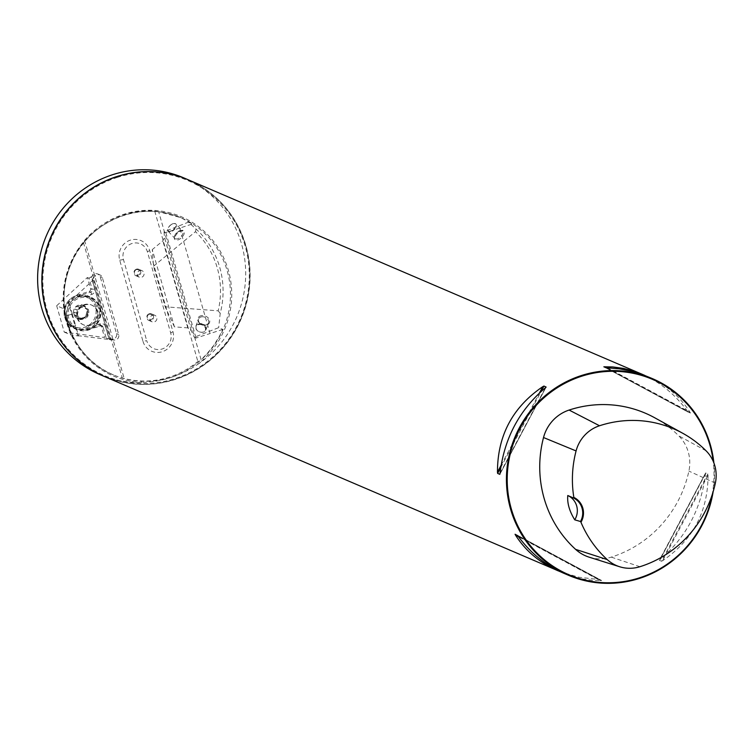 <?xml version="1.0" encoding="UTF-8"?>
<svg xmlns="http://www.w3.org/2000/svg" width="753" height="753" viewBox="0 0 753 753"><rect width="100%" height="100%" fill="white"/><g stroke="black" fill="none" stroke-linecap="round" stroke-linejoin="round"><path stroke-width="0.56" stroke-dasharray="3.77 2.82" d="M222.794 329.4L210.049 333.532L179.798 228.055L192.552 223.923L180.645 217.589L158.648 211.706L201.07 359.642L206.774 354.014L213.532 345.712L219.245 336.638L222.794 329.4L218.681 327.64L194.293 337.269L196.072 338.031L210.049 333.532M713.119 491.813A106.907 103.5 113.2 0 0 713.891 462.935M188.175 179.769A106.907 103.5 -66.8 0 1 249.892 282.629A106.907 103.5 -66.8 0 1 175.167 379.456A106.907 103.5 -66.8 0 1 103.989 376.302M563.432 573.118L573.899 576.902L581.89 578.878L592.639 580.365L601.619 580.507L599.444 579.575L578.841 577.24L560.703 571.894M518.111 536.211L600.696 580.591L601.619 580.507L517.273 535.185L601.628 580.507M644.784 375.408C661.435 383.277 675.639 395.165 687.376 411.091L690.397 413.058L689.974 412.202C679.95 396.398 665.831 384.519 647.627 376.575M688.214 412.126L603.859 366.805L688.214 412.126M661.529 561.239L662.678 560.656C692.92 540.052 708.036 511.551 708.027 475.143L707.839 473.882L705.599 472.997L659.336 560.288L661.529 561.239L707.839 473.882M705.665 472.95L705.42 474.023C701.354 508.689 686.237 537.19 660.08 559.545L705.665 472.95M589.185 557.182A38.648 37.415 113.2 0 0 611.285 557.126A113.477 109.863 113.2 0 0 688.891 471.096A38.648 37.415 113.2 0 0 678.782 435.855A113.477 109.863 113.2 0 0 654.922 417.887M712.046 495.192A106.267 102.879 113.2 0 0 713.204 461.26M117.233 177.426A106.051 102.672 -66.8 0 1 246.325 300.739A106.051 102.672 -66.8 0 1 74.698 355.934A106.051 102.672 -66.8 0 1 117.233 177.426M183.751 177.868A106.907 103.5 -66.8 0 1 245.393 265.611A106.907 103.5 -66.8 0 1 197.615 364.452L196.759 363.511L188.062 369.516L179.976 373.874L170.733 377.554A106.907 103.5 -66.8 0 1 141.508 382.496A106.907 103.5 -66.8 0 1 99.556 374.401M141.338 381.329L141.508 382.496A86.595 83.837 113.2 0 1 68.551 268.096A86.595 83.837 113.2 0 1 198.19 226.408A86.595 83.837 113.2 0 1 197.615 364.452A106.907 103.5 -66.8 0 1 170.733 377.554L160.944 379.992L151.795 381.187L141.338 381.329A85.522 82.802 -66.8 0 1 113.552 374.928A85.522 82.802 -66.8 0 1 66.772 276.464A85.522 82.802 -66.8 0 1 155.626 211.461A85.522 82.802 -66.8 0 1 180.899 217.702A85.522 82.802 -66.8 0 1 196.759 363.511M179.798 228.055L165.82 232.555L164.041 231.792L188.429 222.163L196.034 229.034A85.522 82.802 113.2 0 1 220.215 313.361L218.681 327.64M188.429 222.163L192.552 223.923M158.648 211.706L154.723 211.075A85.522 82.802 113.2 0 0 84.571 240.367L83.442 242.513A85.522 82.802 113.2 0 0 113.148 374.759A85.522 82.802 113.2 0 0 122.297 378.034L124.179 378.477A85.522 82.802 113.2 0 0 197.86 361.506L201.07 359.642M97.871 311.883A10.693 10.354 113.2 0 0 78.368 311.017A10.693 10.354 113.2 0 0 94.737 322.933A10.693 10.354 113.2 0 0 97.871 311.883M65.511 316.194L68.711 327.357L75.498 325.174L72.297 314.01L65.473 316.185L63.29 308.57L56.682 305.746L87.376 277.509L90.595 288.747A2.137 2.071 -66.8 0 1 89.183 291.42L76.448 295.515A17.639 17.074 113.2 0 0 64.118 311.488A17.639 17.074 113.2 0 0 74.293 328.459A17.639 17.074 113.2 0 0 86.04 328.986L98.775 324.891A2.137 2.071 -66.8 0 1 101.354 326.275L104.573 337.504L64.25 332.111L56.682 305.746M83.442 242.513L122.297 378.034M154.723 211.075L197.86 361.506M142.976 341.316A16.039 15.521 113.2 0 0 162.319 351.707A16.039 15.521 113.2 0 0 172.945 331.678L149.678 250.542A16.039 15.521 113.2 0 0 130.335 240.151A16.039 15.521 113.2 0 0 119.708 260.18L142.976 341.316L146.713 340.667A12.829 12.425 113.2 0 0 162.187 348.987A12.829 12.425 113.2 0 0 170.686 332.958L147.419 251.822A12.829 12.425 113.2 0 0 131.944 243.511A12.829 12.425 113.2 0 0 123.445 259.531L146.713 340.667M84.571 240.367L124.179 378.477M139.71 270.591A3.53 3.417 -66.8 0 1 143.804 275.278A3.53 3.417 -66.8 0 1 137.244 273.781A3.53 3.417 -66.8 0 1 139.71 270.591M152.501 315.215A3.53 3.417 -66.8 0 1 156.605 319.903A3.53 3.417 -66.8 0 1 150.035 318.406A3.53 3.417 -66.8 0 1 152.501 315.215M149.235 314.349A2.89 2.796 -66.8 0 1 152.746 317.7A2.89 2.796 -66.8 0 1 148.077 319.206A2.89 2.796 -66.8 0 1 149.235 314.349M149.207 313.803A3.53 3.417 113.2 0 0 148.774 320.392A3.53 3.417 113.2 0 0 153.301 318.491A3.53 3.417 113.2 0 0 149.207 313.803M136.434 269.725A2.89 2.796 -66.8 0 1 139.954 273.075A2.89 2.796 -66.8 0 1 135.276 274.581A2.89 2.796 -66.8 0 1 136.434 269.725M136.415 269.179A3.53 3.417 113.2 0 0 135.982 275.767A3.53 3.417 113.2 0 0 140.51 273.866A3.53 3.417 113.2 0 0 136.415 269.179M165.82 232.555L196.072 338.031M174.423 326.868L165.152 306.791L153.518 266.242L152.266 249.601L174.423 326.868L187.808 327.894L191.177 330.52L194.293 337.269M153.518 266.242L195.469 231.67A83.385 80.731 -66.8 0 1 218.163 310.829L165.152 306.791M220.215 313.361L218.163 310.829M195.469 231.67L196.034 229.034M164.041 231.792L164.465 237.383L162.855 240.875L152.266 249.601M171.59 224.319A4.913 2.664 -43.9 0 1 173.35 223.613A4.913 2.664 -43.9 0 1 175.6 226.512A4.913 2.664 -43.9 0 1 170.733 231.199A4.913 2.664 -43.9 0 1 167.919 228.837A4.913 2.664 -43.9 0 1 171.59 224.319M171.816 224.3A5.346 2.89 136.1 0 0 167.834 229.213A5.346 2.89 136.1 0 0 168.22 231.425A5.346 2.89 136.1 0 0 174.075 229.806A5.346 2.89 136.1 0 0 175.929 224.018A5.346 2.89 136.1 0 0 173.736 223.537A5.346 2.89 136.1 0 0 171.816 224.3M199.008 324.59A4.913 3.69 -159.6 0 1 205.494 329.663A4.913 3.69 -159.6 0 1 197.785 330.896A4.913 3.69 -159.6 0 1 199.008 324.59M198.961 323.997A5.346 4.01 20.4 0 0 195.855 326.247A5.346 4.01 20.4 0 0 199.46 331.875A5.346 4.01 20.4 0 0 205.87 329.983A5.346 4.01 20.4 0 0 204.345 325.588A5.346 4.01 20.4 0 0 198.961 323.997M68.711 327.357L70.848 334.944L78.566 335.979L75.498 325.174M64.25 332.111L70.848 334.944M78.566 335.979L77.823 335.659L68.419 302.857L69.163 303.177L63.29 308.57M72.297 314.01L69.163 303.177M72.26 314.001L65.473 316.185M68.674 327.339L75.46 325.155M111.133 339.65L114.042 340.036A4.273 4.142 113.2 0 0 118.673 334.53L102.342 277.575A4.273 4.142 113.2 0 0 95.603 275.73L93.391 277.763L111.133 339.65L109.307 339.518L92.092 279.495L93.391 277.763M105.467 326.538A4.273 4.142 -66.8 0 0 100.309 323.762L95.443 325.334A17.639 17.074 113.2 0 0 90.304 296.936A17.639 17.074 113.2 0 0 87.009 295.92L91.875 294.357A4.273 4.142 -66.8 0 0 94.709 289.011L91.217 276.831L93.428 274.798A4.273 4.142 -66.8 0 1 100.168 276.652L116.499 333.598A4.273 4.142 -66.8 0 1 111.868 339.104L108.959 338.718L105.467 326.538L102.982 326.971L106.201 338.201L104.573 337.504M106.201 338.201L108.959 338.718M77.823 335.659L109.364 339.556M92.158 279.561L93.24 280.022L68.419 302.857M91.217 276.831L88.995 278.205L92.224 289.444L90.595 288.747M87.376 277.509L88.995 278.205M97.099 311.544A10.693 10.354 113.2 0 0 77.597 310.688A10.693 10.354 113.2 0 0 93.956 322.604A10.693 10.354 113.2 0 0 97.099 311.544M110.446 340.017L93.24 280.022M95.443 325.334L88.675 329.39L86.04 328.986M89.183 291.42L90.802 292.117L78.067 296.211L87.009 295.92M78.905 296.569A17.639 17.074 -66.8 0 1 90.652 297.087A17.639 17.074 -66.8 0 1 99.405 320.025A17.639 17.074 -66.8 0 1 76.759 329.513A17.639 17.074 -66.8 0 1 66.575 312.542A17.639 17.074 -66.8 0 1 78.905 296.569M98.69 308.485A16.039 15.521 113.2 0 0 72.429 302.537A16.039 15.521 113.2 0 0 79.987 328.882A16.039 15.521 113.2 0 0 98.69 308.485M82.435 306.405L84.797 305.972L86.341 308.711L88.412 309.304L88.892 312.523L87.856 314.01L88.11 315.799L86.04 318.444L84.091 318.124L82.708 319.281L80.345 319.658L78.801 316.928L76.731 316.335L76.251 313.107L77.286 311.62L77.032 309.841L79.103 307.186L81.051 307.506A5.591 5.412 -66.8 0 1 86.341 308.711A5.591 5.412 113.2 0 1 84.091 318.124A5.591 5.412 113.2 0 1 77.286 311.62A5.591 5.412 113.2 0 1 81.051 307.506L82.435 306.405L80.467 305.558L77.098 306.33L79.103 307.186M87.169 309.276L85.287 308.466L85.974 308.514L82.181 304.909L80.467 305.511L82.435 306.358M84.797 305.972L82.181 304.909A7.219 6.993 113.2 0 0 75.432 307.083L75.055 308.994L77.032 309.841L75.093 309.022L73.756 314.105L77.164 316.298M83.639 306.236L85.616 307.073M79.291 307.365L77.324 306.527L75.432 307.083A7.219 6.993 113.2 0 0 78.83 318.952L80.74 318.434L82.708 319.281M76.731 316.335L74.707 315.469L75.46 315.403L77.973 316.354M74.283 312.269L76.251 313.107M77.201 316.279L75.234 315.441L78.83 318.952A7.219 6.993 113.2 0 0 85.578 316.778L86.143 314.952L88.11 315.799L86.115 314.933L86.887 311.695L88.854 312.533M80.345 319.658L78.83 318.952M77.559 317.71L79.526 318.557M80.74 318.434L83.856 317.389L86.04 318.444M85.851 318.265L83.884 317.418L85.578 316.778A7.219 6.993 113.2 0 0 87.254 309.765L86.924 311.686L88.892 312.523M82.181 304.909A7.219 6.993 113.2 0 1 87.254 309.765L86.011 308.495L87.979 309.332L86.115 308.419L88.412 309.304M99.443 308.062A17.103 16.557 -66.8 0 1 94.417 325.738A17.103 16.557 -66.8 0 1 76.721 328.92A17.103 16.557 -66.8 0 1 67.478 318.34A17.103 16.557 -66.8 0 1 72.495 300.654A17.103 16.557 -66.8 0 1 90.191 297.473A17.103 16.557 -66.8 0 1 99.443 308.062M64.767 317.173A17.103 16.557 113.2 0 0 74.02 327.762A17.103 16.557 113.2 0 0 95.97 318.557A17.103 16.557 113.2 0 0 87.489 296.315A17.103 16.557 113.2 0 0 69.794 299.496A17.103 16.557 113.2 0 0 64.767 317.173M65.52 316.749A16.039 15.521 -66.8 0 1 84.214 296.353A16.039 15.521 -66.8 0 1 91.772 322.698A16.039 15.521 -66.8 0 1 65.52 316.749M706.088 450.821L678.782 435.855M639.946 566.708L611.285 557.126M715.35 483.125L688.891 471.096M599.444 579.575L517.669 535.637M598.098 579.471L518.45 536.682M607.389 367.831L689.974 412.202M606.043 367.737L690.397 413.058M606.814 367.812L687.376 411.091M705.42 474.023L660.08 559.545M708.027 475.143L662.678 560.656M501.074 465.345L539.459 392.953M500.736 467.585L541.106 391.447M499.945 474.117L546.019 387.221M500.058 473.279L545.407 387.767M188.081 179.722A106.907 103.5 -66.8 0 1 249.685 282.601A106.907 103.5 -66.8 0 1 174.969 379.371A106.907 103.5 -66.8 0 1 103.895 376.265M172.945 331.678L170.686 332.958M119.708 260.18L123.445 259.531M149.678 250.542L147.419 251.822M191.177 330.52L164.465 237.383M187.808 327.894L162.855 240.875M179.007 231.275A6.203 3.351 136.1 0 0 175.091 239.755A6.203 3.351 136.1 0 0 183.807 234.672A6.203 3.351 136.1 0 0 179.007 231.275M201.522 315.648A6.203 4.65 20.4 0 0 199.969 323.592A6.203 4.65 20.4 0 0 209.692 322.039A6.203 4.65 20.4 0 0 201.522 315.648M178.546 231.303A5.346 2.89 -43.9 0 1 182.659 231.011A5.346 2.89 -43.9 0 1 180.805 236.8A5.346 2.89 -43.9 0 1 174.95 238.419A5.346 2.89 -43.9 0 1 178.546 231.303M201.625 316.834A5.346 4.01 -159.6 0 1 207.019 318.425A5.346 4.01 -159.6 0 1 208.543 322.821A5.346 4.01 -159.6 0 1 202.133 324.712A5.346 4.01 -159.6 0 1 198.519 319.093A5.346 4.01 -159.6 0 1 201.625 316.834M100.168 276.652L102.342 277.575M116.499 333.598L118.673 334.53M101.354 326.275L102.982 326.971A2.137 2.071 113.2 0 0 100.403 325.578L98.775 324.891M111.868 339.104L114.042 340.036M93.428 274.798L95.603 275.73M87.668 329.682L101.824 325.644L100.196 324.948M78.067 296.211L76.448 295.515M91.875 294.357L90.802 292.117A2.137 2.071 113.2 0 0 92.224 289.444L94.709 289.011M100.309 323.762L100.469 325.588L88.675 329.381M83.63 306.273L85.597 307.12M74.331 312.26L76.288 313.097M77.578 317.672L79.545 318.519M80.75 318.397L82.708 319.234M546.132 387.07L499.879 474.305M113.148 374.759L113.552 374.928C75.018 360.273 51.741 308.758 70.838 264.463C84.044 226.935 134.429 197.992 180.899 217.702L180.654 217.598M103.792 376.218C133.055 388.068 162.121 386.91 190.97 372.735C212.497 361.402 228.62 344.639 239.36 322.463C250.796 297.539 252.942 272.012 245.807 245.883C236.273 214.887 216.996 192.815 187.986 179.685M154.854 315.319L151.56 313.907M152.078 321.804L148.774 320.392M142.053 270.694L138.759 269.282M139.277 277.179L135.982 275.767M168.22 231.425L174.95 238.419C172.804 239.35 174.131 237.044 178.932 231.491L182.659 231.011L175.929 224.018M205.87 329.983L208.543 322.821C209.974 327.216 196.571 323.988 198.519 319.093L195.855 326.247M92.092 279.495L109.307 339.518M97.852 273.998L100.027 274.93M74.293 328.459L76.759 329.513M90.191 297.473L87.489 296.315M76.721 328.92L74.02 327.762M92.092 305.266L91.32 304.937M83.677 324.92L82.896 324.59"/><path stroke-width="1.13" d="M713.891 462.935A106.907 103.5 113.2 0 0 652.559 378.693A106.907 103.5 113.2 0 0 515.325 436.203A106.907 103.5 113.2 0 0 568.374 575.226A106.907 103.5 113.2 0 0 639.551 578.379A106.907 103.5 113.2 0 0 713.119 491.813M560.703 571.894L103.989 376.302A106.907 103.5 -66.8 0 1 42.281 273.443A106.907 103.5 -66.8 0 1 117.007 176.616A106.907 103.5 -66.8 0 1 188.175 179.769L644.784 375.408M557.86 570.727C539.647 562.783 525.528 550.904 515.504 535.101L515.08 534.244L518.111 536.211C530.545 553.05 545.652 565.352 563.432 573.118L568.374 575.226M652.559 378.693L642.253 374.457L631.061 371.06L619.39 368.838L606.043 367.737L603.859 366.805L612.848 366.946L623.588 368.424L634.224 371.229L642.045 374.194M603.859 366.805L606.814 367.812M546.019 387.221L545.407 387.767C519.241 410.112 504.124 438.613 500.058 473.279L499.823 474.352L497.639 473.421L497.46 472.169C497.451 435.752 512.558 407.251 542.8 386.647L543.958 386.063L546.132 387.07M580.507 521.509L580.968 522.281A17.743 17.178 113.2 0 0 573.842 497.413L573.805 498.128L567.781 495.512C567.094 503.117 569.419 511.221 574.755 519.834L580.507 521.509A17.103 16.557 -66.8 0 0 573.805 498.128M573.842 497.413A110.258 106.747 -66.8 0 1 576.083 450.934A35.419 34.299 -66.8 0 1 599.529 425.756A110.258 106.747 -66.8 0 1 682.905 433.361A110.258 106.747 -66.8 0 1 706.088 450.821A35.419 34.299 -66.8 0 1 715.35 483.125A110.258 106.747 -66.8 0 1 639.946 566.708A35.419 34.299 -66.8 0 1 619.7 566.764A35.419 34.299 -66.8 0 1 607.238 559.592A110.258 106.747 -66.8 0 1 580.968 522.281M682.905 433.361L654.922 417.887A113.477 109.863 113.2 0 0 569.108 410.056A38.648 37.415 113.2 0 0 543.525 437.531A113.477 109.863 113.2 0 0 575.593 549.361A38.648 37.415 113.2 0 0 589.185 557.182L619.7 566.764M713.204 461.26A106.267 102.879 113.2 0 0 592.244 373.432A106.267 102.879 113.2 0 0 509.95 503.635A106.267 102.879 113.2 0 0 639.523 577.833A106.267 102.879 113.2 0 0 712.046 495.192M567.781 495.512A17.103 16.557 -66.8 0 1 574.755 519.834M188.09 179.722L187.986 179.685A106.907 103.5 -66.8 0 0 116.809 176.531A106.907 103.5 -66.8 0 0 42.083 273.358A106.907 103.5 -66.8 0 0 103.792 376.218L103.895 376.265A106.907 103.5 -66.8 0 1 103.792 376.218L99.556 374.401A106.907 103.5 -66.8 0 1 46.517 235.378A106.907 103.5 -66.8 0 1 183.751 177.868L187.986 179.685A106.907 103.5 -66.8 0 1 188.081 179.722M576.083 450.934L543.525 437.531M607.238 559.592L575.593 549.361M599.529 425.756L569.108 410.056M517.669 535.637L515.08 534.244M518.45 536.682L515.504 535.101M497.46 472.169L501.074 465.345M539.459 392.953L542.8 386.647M497.639 473.421L500.736 467.585M541.106 391.447L543.958 386.063"/></g></svg>
